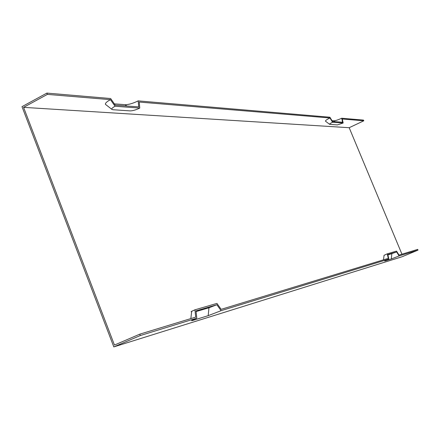 <?xml version="1.0" encoding="UTF-8"?>
<svg xmlns="http://www.w3.org/2000/svg" width="440" height="440" viewBox="0 0 440 440"><rect width="100%" height="100%" fill="white"/><g stroke="black" fill="none" stroke-linecap="round" stroke-linejoin="round"><path stroke-width="0.66" d="M401.951 254.194L349.184 127.705L23.579 107.355L114.455 345.054L139.805 334.158L195.734 317.097L194.937 309.81L216.931 303.408L221.161 309.342L388.278 258.363L387.255 253.82L396.545 251.114L399.02 255.09L417.698 249.392L418 250.118L402.188 256.713L113.817 346.907L22 106.656L46.882 93.093L110.655 98.533L115.253 105.127L138.71 106.893L138.182 100.881L329.907 117.227L332.525 121.484L342.584 122.243L341.721 118.234L363.506 120.093L363.803 120.797L342.293 119.004L343.161 123.013L332.569 122.232L329.945 117.975L139.233 102.058L139.761 108.07L115.06 106.255L110.457 99.655C106.728 101.695 105.067 103.263 105.474 104.368L106.04 104.814M418 250.118L399.108 255.926L391.276 258.995L384.742 261.019L388.856 259.083L221.095 310.684L208.197 315.661L192.764 320.436C191.323 320.875 191.186 320.788 192.357 320.172L196.806 318.153L140.333 335.527L113.817 346.907M114.367 103.857L125.164 104.687C128.684 104.671 133.023 103.4 138.182 100.881M221.095 310.684L216.86 304.744L208.967 307.769L196.086 311.57M332.019 120.665L333.812 120.802C335.478 120.742 338.113 119.884 341.721 118.234M399.108 255.926L396.632 251.95L387.827 254.535L388.856 259.083M139.805 334.158L140.333 335.527M216.86 304.744L196.009 310.871L196.806 318.153M115.06 106.255C112.624 107.575 111.529 108.592 111.776 109.302L112.86 109.725L130.191 110.897C132.764 110.864 135.954 109.918 139.761 108.07M110.457 99.655L47.383 94.391L46.882 93.093M332.569 122.232C330.44 123.277 329.466 123.976 329.648 124.333L337.354 124.911L343.161 123.013M329.945 117.975C326.695 119.581 325.215 120.659 325.501 121.209L325.529 121.231M23.579 107.355L47.383 94.391M349.184 127.705L363.803 120.797M384.065 255.316L387.255 253.82M191.653 311.652L191.103 311.707L191.538 311.394L194.937 309.81M396.632 251.95L387.926 254.975M125.164 104.687L126.759 105.991M208.197 315.661L208.967 307.769M192.764 320.436L192.808 319.946M333.812 120.802L334.939 121.671M391.276 258.995L391.842 253.814M111.776 109.302L105.474 104.368M329.648 124.333L325.501 121.209M384.07 255.255L383.493 259.826M191.691 311.311L190.845 318.588"/></g></svg>
